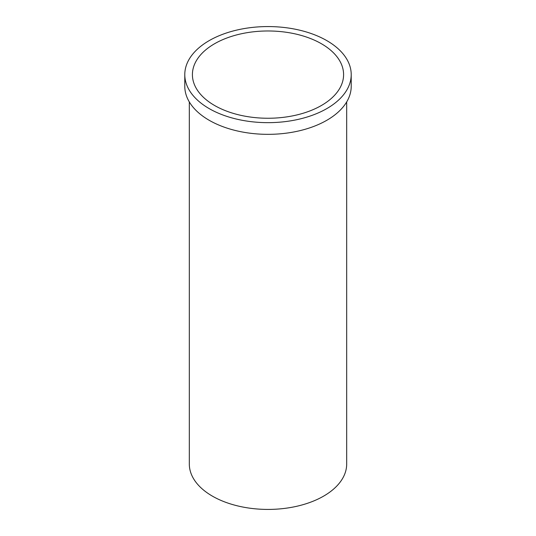 <?xml version="1.0" encoding="UTF-8"?>
<svg xmlns="http://www.w3.org/2000/svg" width="536" height="536" viewBox="0 0 536 536"><rect width="100%" height="100%" fill="white"/><g stroke="black" fill="none" stroke-linecap="round" stroke-linejoin="round"><path stroke-width="0.8" d="M184.786 74.611L184.786 86.296A83.214 48.046 0 0 0 209.154 120.265A83.214 48.046 0 0 0 299.845 130.684A83.214 48.046 0 0 0 351.214 86.296L351.214 74.611A83.214 48.046 0 0 0 326.846 40.642A83.214 48.046 0 0 0 236.155 30.224A83.214 48.046 0 0 0 184.786 74.611A83.214 48.046 0 0 0 209.154 108.587A83.214 48.046 0 0 0 299.845 118.999A83.214 48.046 0 0 0 351.214 74.611M321.446 43.758A75.589 43.637 0 0 0 239.076 34.297A75.589 43.637 0 0 0 192.411 74.611A75.589 43.637 0 0 0 214.554 105.471A75.589 43.637 0 0 0 296.924 114.932A75.589 43.637 0 0 0 343.589 74.611A75.589 43.637 0 0 0 321.446 43.758M189.315 101.934L189.315 463.988A78.685 45.426 0 0 0 212.363 496.115A78.685 45.426 0 0 0 298.11 505.964A78.685 45.426 0 0 0 346.685 463.988L346.685 101.934"/></g></svg>
